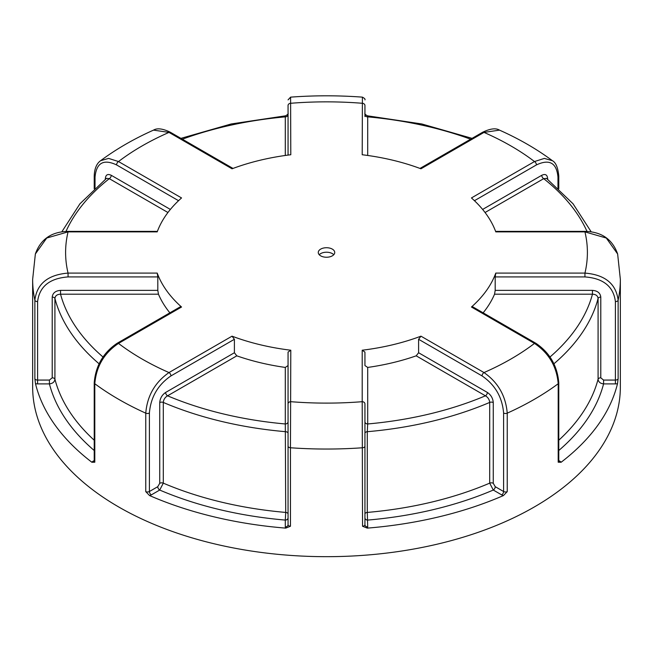 <?xml version="1.0" encoding="UTF-8"?>
<svg xmlns="http://www.w3.org/2000/svg" width="653" height="653" viewBox="0 0 653 653"><rect width="100%" height="100%" fill="white"/><g stroke="black" fill="none" stroke-linecap="round" stroke-linejoin="round"><path stroke-width="0.98" d="M94.22 440.22A274.627 158.557 180 0 1 54.917 379.173C54.591 381.915 52.762 383.491 49.424 383.899L37.596 383.899L37.596 301.588C39.474 286.536 49.628 278.317 68.059 276.921L68.059 273.093L157.21 273.093L157.814 276.921L157.814 290.373L158.459 294.201A173.012 99.893 0 0 0 169.862 312.836M117.14 343.274L180.473 306.714L181.55 307.016L118.511 343.413C104.153 353.044 96.252 366.488 94.799 383.735A2.743 1.584 180 0 1 94.22 382.756L94.22 461.238A2.743 1.584 180 0 0 94.799 462.218L94.799 383.735A293.85 169.649 180 0 0 118.715 399.35A293.85 169.649 180 0 0 145.766 413.161C147.178 395.955 154.916 382.421 168.996 372.561A260.898 150.623 180 0 1 118.511 343.413A2.743 1.584 -120 0 0 117.14 343.274C103.305 352.628 95.665 365.786 94.22 382.756M157.21 273.093A173.012 99.893 0 0 0 181.55 307.016M37.596 301.588A2.743 1.584 180 0 1 34.87 300.192C36.87 283.802 47.93 274.766 68.059 273.093A260.898 150.623 180 0 1 68.059 231.872L68.059 231.366C51.465 231.725 40.568 239.259 35.36 253.984L35.352 254.009M94.22 450.505A280.121 161.724 180 0 1 49.424 383.899L49.424 380.07L52.207 377.826L52.207 297.099C52.713 293.001 55.489 290.765 60.541 290.373L157.814 290.373M102.986 356.979A269.134 155.381 180 0 1 60.541 294.201C57.154 294.299 55.276 295.719 54.917 298.454A2.743 1.584 0 0 0 52.207 297.099M158.459 294.201L60.541 294.201L60.541 290.373M499.504 130.127L484.004 132.404L420.965 168.792A173.012 99.893 0 0 0 362.203 154.745L362.407 97.142C338.466 95.362 314.534 95.362 290.593 97.142L290.797 154.745A173.012 99.893 0 0 0 232.035 168.792L168.996 132.404A2.743 1.584 -60 0 1 170.376 132.265C162.817 128.6 157.202 127.882 153.52 130.118L153.496 130.127M95.028 188.08L95.028 177.143C96.35 162.858 103.533 158.785 116.569 164.915A2.743 1.584 -60 0 1 118.511 161.552A260.898 150.623 180 0 1 168.996 132.404L153.52 130.118C133.922 138.852 116.275 149.047 100.586 160.703L108.635 158.41L118.511 161.552L181.55 197.941A173.012 99.893 0 0 0 157.21 231.872L68.059 231.872L46.73 238.027L35.36 253.984L32.65 279.386L32.65 387.025A293.85 169.649 0 0 0 118.715 506.981A293.85 169.649 0 0 0 438.955 543.761A293.85 169.649 0 0 0 620.35 387.025L620.35 279.386A293.85 169.649 180 0 1 618.13 300.192A2.743 1.584 180 0 1 615.404 301.588C613.526 286.536 603.372 278.317 584.941 276.921L584.941 273.093C605.021 274.742 616.089 283.769 618.13 300.192L618.13 378.675A2.743 1.584 180 0 1 615.404 380.07L615.404 301.588M334.736 252.482A8.236 4.759 0 0 0 326.5 247.724A8.236 4.759 0 0 0 318.264 252.482A8.236 4.759 0 0 0 320.672 255.845A8.236 4.759 0 0 0 329.651 256.874A8.236 4.759 0 0 0 334.736 252.482M288.055 517.837A2.743 2.245 0 0 1 285.304 520.082L285.712 512.425A274.627 158.557 180 0 1 163.307 483.147L159.707 490.044L151.341 494.876A2.743 1.584 60 0 1 149.398 491.513L149.398 413.031C150.729 397.212 157.904 384.846 170.939 375.924A2.743 1.584 -120 0 0 168.996 372.561L232.035 336.173A173.012 99.893 0 0 0 290.797 350.22L290.463 447.762A2.743 1.584 180 0 1 288.055 446.187L288.055 352.114L290.797 350.22M420.965 336.173L418.597 339.282L418.597 352.742L487.375 392.453C490.942 394.885 492.901 398.257 493.268 402.583L493.268 483.302L495.235 486.681A2.743 1.584 -60 0 1 493.293 490.044L489.693 483.147A274.627 158.557 180 0 1 367.288 512.425L367.696 526.914A2.743 2.245 0 0 1 364.945 524.669L364.945 403.929A2.743 2.245 180 0 0 362.203 401.693L362.203 350.22A173.012 99.893 0 0 0 420.965 336.173L484.004 372.561C498.051 382.372 505.797 395.906 507.234 413.161A2.743 1.584 180 0 1 503.602 413.031C502.271 397.212 495.096 384.846 482.061 375.924A2.743 1.584 120 0 1 484.004 372.561A260.898 150.623 180 0 0 534.489 343.413L471.45 307.016A173.012 99.893 0 0 0 495.79 273.093L584.941 273.093A260.898 150.623 180 0 0 584.941 231.872L495.79 231.872A173.012 99.893 0 0 0 471.45 197.941L534.489 161.552A2.743 1.584 60 0 1 536.431 164.915C549.467 158.785 556.65 162.858 557.972 177.143A2.743 1.584 180 0 0 558.78 176.016C557.956 167.633 555.842 162.524 552.414 160.703L544.349 158.41L534.489 161.552A260.898 150.623 180 0 0 484.004 132.404A2.743 1.584 60 0 0 482.624 132.265C490.183 128.6 495.798 127.882 499.48 130.118L499.48 130.118C519.078 138.852 536.725 149.047 552.414 160.703M364.945 116.544L364.945 105.517A2.743 2.245 -0 0 0 362.203 103.272A260.898 150.623 180 0 0 290.797 103.272A2.743 2.245 0 0 0 288.055 105.517L288.055 155.088M182.375 139.195A269.134 155.381 180 0 1 285.304 116.871L285.549 115.818C287.663 114.634 288.495 113.72 288.055 113.083M285.304 155.463L285.304 116.871A2.743 2.245 180 0 0 288.055 114.626M558.78 460.585L559.915 461.238A5.493 3.167 180 0 1 561.107 462.267A293.85 169.649 0 0 0 617.509 383.654L618.13 378.675M561.107 462.267L558.201 462.218L558.201 383.735C556.772 366.537 548.871 353.093 534.489 343.413A2.743 1.584 120 0 1 535.86 343.274C549.695 352.628 557.336 365.786 558.78 382.756A2.743 1.584 180 0 1 558.201 383.735A293.85 169.649 180 0 1 507.234 413.161L507.234 491.644A2.743 1.584 180 0 1 503.602 491.513L503.602 413.031M367.696 526.914A5.493 3.167 180 0 1 367.28 528.122A293.85 169.649 0 0 0 503.439 495.562L507.234 491.644M367.28 528.122L362.537 526.245L362.203 401.693A260.898 150.623 180 0 1 290.797 401.693A2.743 2.245 180 0 0 288.055 403.929M151.341 494.876A5.493 3.167 180 0 1 149.561 495.562A293.85 169.649 0 0 0 285.72 528.122L290.463 526.245L290.463 447.762A293.85 169.649 180 0 0 362.537 447.762A2.743 1.584 180 0 0 364.945 446.187M149.561 495.562L145.766 491.644L145.766 413.161A2.743 1.584 180 0 0 149.398 413.031M37.596 383.899A5.493 3.167 180 0 1 35.491 383.654A293.85 169.649 0 0 0 91.893 462.267L94.799 462.218M35.491 383.654L34.87 378.675L34.87 300.192A293.85 169.649 180 0 1 32.65 279.386M65.986 231.423A269.134 155.381 180 0 1 109.304 178.661L106.488 178.375L79.944 203.793L61.798 231.856M232.035 336.173L234.403 339.282L234.403 352.742L236.81 355.836A173.012 99.893 0 0 0 285.304 367.435L288.055 365.566M362.203 350.22L364.945 352.114L364.945 365.566L367.696 367.435A173.012 99.893 0 0 0 416.19 355.836L418.597 352.742M364.945 365.566L364.945 352.114M495.235 486.681L503.602 491.513A2.743 1.584 -60 0 1 501.659 494.876L493.293 490.044A280.121 161.724 180 0 1 367.696 520.082A2.743 2.245 0 0 1 364.945 517.837L364.945 513.993A2.743 1.584 0 0 1 367.288 512.425L367.288 431.698A2.743 1.584 0 0 0 364.945 433.265M471.45 307.016L472.527 306.714L535.86 343.274M483.138 312.836A173.012 99.893 0 0 0 494.541 294.201L495.186 290.373L495.186 276.921L495.79 273.093M617.648 254.009L606.294 238.043L584.941 231.872L584.941 231.366C601.535 231.725 612.432 239.259 617.64 253.984L620.35 279.386M367.696 155.463L367.696 116.871A2.743 2.245 180 0 1 364.945 114.626L364.945 113.083C364.521 113.793 365.354 114.699 367.451 115.818L367.696 116.871A269.134 155.381 180 0 1 470.625 139.195M591.202 231.856L573.056 203.793L546.512 178.375L543.696 178.661A269.134 155.381 180 0 1 587.014 231.423M482.624 209.433L541.753 175.298A2.743 1.584 -120 0 0 543.696 178.661L485.057 212.511M495.186 290.373L592.459 290.373C597.495 290.748 600.278 292.993 600.793 297.099L600.793 377.826L603.576 380.07L603.576 383.899C600.246 383.499 598.409 381.923 598.083 379.173L598.083 298.454C597.715 295.711 595.838 294.299 592.459 294.201A269.134 155.381 180 0 1 550.014 356.979M592.459 290.373L592.459 294.201L494.541 294.201M493.268 402.583A2.743 1.584 0 0 0 489.693 402.428C489.424 399.53 488.003 397.326 485.432 395.816A269.134 155.381 180 0 1 367.696 423.968L367.288 431.698A274.627 158.557 180 0 0 489.693 402.428L489.693 483.147A2.743 1.584 0 0 1 493.268 483.302M487.375 392.453A2.743 1.584 -60 0 1 485.432 395.816L416.19 355.836M367.696 367.435L367.696 423.968A2.743 2.245 0 0 1 364.945 421.732M290.463 526.245A2.743 1.584 180 0 1 288.055 524.669L288.055 446.187M288.055 513.993A2.743 1.584 0 0 0 285.712 512.425L285.304 423.968A2.743 2.245 0 0 0 288.055 421.732L288.055 425.919M285.304 367.435L285.304 423.968A269.134 155.381 180 0 1 167.568 395.816C164.997 397.342 163.577 399.546 163.307 402.428A2.743 1.584 0 0 0 159.732 402.583L159.732 483.302L157.765 486.681A2.743 1.584 60 0 0 159.707 490.044A280.121 161.724 180 0 0 285.304 520.082L285.304 526.914A2.743 2.245 0 0 0 288.055 524.669M236.81 355.836L167.568 395.816A2.743 1.584 60 0 1 165.625 392.453L234.403 352.742M167.943 212.511L109.304 178.661A2.743 1.584 120 0 0 111.247 175.298L170.376 209.433M333.765 254.727A8.236 4.759 0 0 0 326.5 252.213A8.236 4.759 0 0 0 319.235 254.727M34.87 378.675A2.743 1.584 180 0 0 37.596 380.07L49.424 380.07M68.059 276.921L157.814 276.921M99.052 363.762A274.627 158.557 180 0 1 54.917 298.454L54.917 379.173A2.743 1.584 0 0 0 52.207 377.826M170.939 375.924L234.403 339.282M364.945 524.669A2.743 1.584 180 0 1 362.537 526.245M157.765 486.681L149.398 491.513A2.743 1.584 180 0 1 145.766 491.644M558.78 382.756L558.78 461.238A2.743 1.584 180 0 1 558.201 462.218M495.186 276.921L584.941 276.921M603.576 380.07L615.404 380.07L615.404 383.899L603.576 383.899A280.121 161.724 180 0 1 558.78 450.505M557.972 188.08L557.972 177.143M474.453 200.7L536.431 164.915M541.753 175.298C545.312 173.616 547.279 174.726 547.647 178.62L547.647 179.265M95.028 177.143A2.743 1.584 180 0 1 94.22 176.016L94.22 188.823M116.569 164.915L178.547 200.7M105.778 178.93A2.743 1.584 0 0 0 105.353 178.62L105.353 179.265M105.353 178.62C105.713 174.726 107.68 173.625 111.247 175.298M547.647 178.62A2.743 1.584 0 0 0 547.222 178.93M600.793 377.826A2.743 1.584 0 0 0 598.083 379.173A274.627 158.557 180 0 1 558.78 440.22M600.793 297.099A2.743 1.584 0 0 0 598.083 298.454A274.627 158.557 180 0 1 553.948 363.762M559.915 461.238A2.743 1.584 -60 0 1 558.813 461.483M617.509 383.654A5.493 3.167 180 0 1 615.404 383.899M418.597 339.282L482.061 375.924M503.439 495.562A5.493 3.167 180 0 1 501.659 494.876M288.055 433.265A2.743 1.584 0 0 0 285.712 431.698A274.627 158.557 180 0 1 163.307 402.428L163.307 483.147A2.743 1.584 0 0 0 159.732 483.302M159.732 402.583C160.091 398.273 162.05 394.894 165.625 392.453M285.72 528.122A5.493 3.167 180 0 1 285.304 526.914M94.187 461.483A2.743 1.584 60 0 1 93.085 461.238L94.22 460.585M91.893 462.267A5.493 3.167 180 0 1 93.085 461.238M285.549 115.818L231.252 123.956L180.93 138.363M495.603 231.366L584.941 231.366M558.78 176.016L558.78 188.823M419.985 168.433L482.624 132.265M362.407 97.142C364.537 98.285 365.386 99.199 364.945 99.885M290.593 97.142L288.055 99.885M170.376 132.265L233.015 168.433M100.586 160.703C96.587 163.609 94.465 168.711 94.22 176.016M68.059 231.366L157.397 231.366M472.07 138.363L421.748 123.956L367.451 115.818"/></g></svg>
